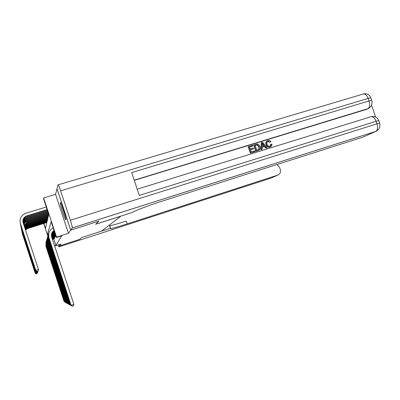 <?xml version="1.0" encoding="UTF-8"?>
<svg xmlns="http://www.w3.org/2000/svg" width="400" height="400" viewBox="0 0 400 400"><rect width="100%" height="100%" fill="white"/><g stroke="black" fill="none" stroke-linecap="round" stroke-linejoin="round"><path stroke-width="0.6" d="M60.31 202.63C59.695 203.695 65.47 221.185 65.94 219.685L65.95 219.67C66.645 218.83 60.73 200.92 60.315 202.61L60.31 202.63M43.89 223.43L45.49 228.295L48.725 214.415L43.54 198.68L43.635 197.945L56.555 237.135L56.345 237.54L51.15 221.765L47.43 234.195L47.965 235.815M57.045 188.735L55.575 194.345L43.635 197.945M98.895 221.135L70.695 230.145L57.015 188.745M59.215 244.595L59.625 245.845L60.89 244.055L54.665 246.065M98.905 221.155L95.635 224.265L120.83 216.21L101.455 231.165L81.665 237.565L79.845 239.295L59.625 245.845L79.83 239.31L81.655 237.575L110.405 228.275L110.695 228.615C113.295 228.165 118.8 226.585 127.21 223.88L277.73 175.125C280.085 174.07 280.93 172.195 280.275 169.495L279.55 167.365L277 164.525M55.265 236.33L55.395 235.69M54.94 237.025L55.065 236.395M54.62 237.695L54.745 237.085M54.315 238.345L54.43 237.755M53.81 239.045L55.92 245.45L61.725 235.82L56.345 237.54M54.01 238.98L54.125 238.405M55.575 194.345L68.45 233.33L70.695 230.145M68.45 233.33L56.555 237.135M55.92 245.45L54.6 245.875M47.855 236.14L43.695 223.49M48.6 233.825L47.43 234.195M54.165 238.8L52.455 239.35M54.09 238.955L52.49 239.47M65.265 302.305L64.055 301.41L45.925 246.285L46.06 241.785M64.055 301.41L45.97 246.155M65.155 302.34L64.415 301.385M46.84 222.51L27.59 228.53L25.535 230.06M46.89 222.295L27.575 228.335L25.485 229.905M36.18 273.91L37.08 273.6L36.18 273.91L35.145 273.025L22.39 233.95M35.145 273.025L22.315 233.5M36.19 273.895L35.28 272.94M65.495 216.75L61.785 205.23M61.48 204.485L65.68 217.53M109.34 225.075L110.405 228.275M58.03 244.98L58.9 246.875L59.615 245.86L59.2 244.6M109.57 225.76L109.735 225.74C112.355 225.33 117.87 223.78 126.275 221.085L127.21 223.88M270.065 146.185L270.655 144.355L271.89 144.11C272.02 145.55 271.455 146.505 270.195 146.97L269.865 147.16C267.99 147.545 266.695 146.73 265.99 144.71C265.41 143.03 265.79 141.75 267.135 140.87M270.595 146.81L269.865 147.16M270.195 146.97C268.315 147.355 267.02 146.54 266.31 144.515C265.69 142.555 266.235 141.205 267.955 140.47C269.135 140.145 270.11 140.525 270.87 141.61L269.77 142.255L267.54 141.525M262.29 149.325L261.08 149.79L261.28 142.7L261.595 142.505L262.545 142.215L267.08 147.84L266.19 148.12L264.845 146.37L262.3 147.155L262.29 149.325L261.395 149.6L261.595 142.505M267.08 147.84L265.87 148.305L264.525 146.56L262.3 147.245M252.98 145.955L249.58 147L250.25 148.97L253.42 147.995L253.67 148.73L250.5 149.705L251.255 151.925L254.81 150.825L255.06 151.56L254.755 151.745L250.35 153.11L248.175 146.715L252.73 145.22L252.98 145.955L249.61 147.09M253.67 148.73L250.53 149.79M375.65 117.02L371.535 105.175M368.4 108.525L134.215 180.175M134.275 180.355L366.995 109.215M259.06 150.26L255.91 151.39L253.735 145.01L257.185 143.955L258.215 144.145L260.04 146.46C260.74 148.49 260.18 149.85 258.37 150.54L256.22 151.205L254.04 144.82M70.72 230.115L98.94 221.12L95.645 224.255L132.495 212.36C134.34 210.87 149.37 205.19 163.44 200.725L363.1 137.075L375.695 131.46L72.235 227.965L70.72 230.115L57.03 188.69L58.02 184.865C58.375 184.78 59.245 186.765 60.625 190.82L70.35 220.24L376.995 123.825L376.11 121.28L139.31 195.405L131.68 172.6L369.04 100.935L368.155 98.395L60.625 190.82M72.235 227.965L72.25 227.93C72.335 227 71.7 224.435 70.35 220.24M255.06 151.56L250.35 153.11M250.655 152.925L248.475 146.525M256.815 150.205L259.315 148.935L259.19 146.705L257.395 144.75L255.14 145.295L256.815 150.205M258.37 150.54L258.055 150.725M256.22 151.205L255.91 151.39M258.59 149.62L259 149.12L258.88 146.895L257.085 144.94L255.17 145.385M259.315 148.935L259 149.12M259.19 146.705L258.88 146.895M257.395 144.75L257.085 144.94M256.36 144.92L256.05 145.115M262.315 144.395L262.305 146.345L264.34 145.715L262.32 143.095L262.315 144.395M261.395 149.6L261.08 149.79M264.845 146.37L264.525 146.56M266.19 148.12L265.87 148.305M263.965 145.83L262.36 143.75M270.87 141.61L270.1 142.06L268.16 141.215C266.945 141.795 266.61 142.81 267.15 144.255C267.585 145.76 268.49 146.43 269.865 146.26C270.76 145.905 271.135 145.205 270.985 144.16M268.16 141.215L267.84 141.41M270.1 142.06L269.77 142.255M266.31 144.515L265.99 144.71M54.47 238.16L52.29 238.855M54.395 238.32L52.33 238.98M65.73 302.555L64.5 301.65L46.115 245.75L46.25 241.18M64.5 301.65L46.16 245.615M65.62 302.595L64.615 301.71L64.87 301.62M54.785 237.5L52.125 238.35M54.705 237.67L52.165 238.48M66.205 302.815L64.96 301.895L46.31 245.2L46.45 240.555M64.96 301.895L46.355 245.06M66.095 302.85L65.075 301.955L65.34 301.865M55.11 236.825L51.955 237.84M55.025 236.995L51.995 237.965M66.7 303.08L65.43 302.145L46.51 244.635L46.655 239.915M65.43 302.145L46.56 244.49M66.58 303.12L65.55 302.21L65.82 302.115M55.44 236.13L51.785 237.32M55.355 236.305L51.825 237.445M67.205 303.35L65.915 302.405L46.715 244.05L46.865 239.26M65.915 302.405L46.765 243.9M67.085 303.395L66.04 302.47L66.315 302.375M47.04 221.645L27.525 227.74L25.335 229.44M47.09 221.425L27.505 227.54L25.28 229.285M36.235 273.76L37.145 273.445L36.235 273.76L35.185 272.86L22.25 233.235M35.185 272.86L22.17 232.775M36.24 273.745L35.32 272.775M47.25 220.755L27.455 226.935L25.125 228.81M47.3 220.53L27.435 226.725L25.075 228.65M35.225 272.695L36.295 273.59L37.21 273.285L36.29 273.605L35.225 272.695L22.105 232.5M35.365 272.61L22.02 232.025M47.46 219.84L27.38 226.1L24.915 228.175M47.515 219.61L27.365 225.885L24.865 228.01M36.35 273.45L37.28 273.125L36.35 273.45L35.265 272.525L21.955 231.745M35.265 272.525L21.87 231.255M36.355 273.43L35.41 272.435M47.68 218.9L27.31 225.24L24.705 227.525M47.735 218.66L27.29 225.025L24.65 227.365M35.305 272.345L36.41 273.27L37.355 272.955L36.405 273.285L35.305 272.345L21.8 230.965M35.455 272.255L21.715 230.465M55.66 235.45L51.625 236.84M55.695 235.59L51.665 236.955M67.725 303.635L66.415 302.675L46.925 243.45L47.085 238.58M66.415 302.675L46.98 243.295M67.605 303.675L66.54 302.74L66.83 302.64M47.905 217.93L27.23 224.36L24.49 226.875M47.965 217.685L27.215 224.135L24.44 226.71M36.465 273.12L37.43 272.785L36.465 273.12L35.35 272.165L21.645 230.165M35.35 272.165L21.55 229.645M36.47 273.1L35.505 272.07M55.47 234.885L51.5 236.38M55.52 235.025L51.525 236.495M68.265 303.92L66.93 302.95L47.145 242.83L47.31 237.88M66.93 302.95L47.2 242.675M68.135 303.965L67.06 303.02L67.355 302.915M48.14 216.93L27.155 223.45L24.275 226.22M48.2 216.675L27.135 223.215L24.22 226.055M36.53 272.945L37.505 272.605L36.53 272.945L35.395 271.975L21.48 229.34M35.395 271.975L21.385 228.805M36.535 272.925L35.555 271.88M55.28 234.3L51.415 235.93M55.33 234.445L51.435 236.04M68.82 304.22L67.46 303.23L47.37 242.195L47.54 237.16M67.46 303.23L47.43 242.03M68.685 304.265L67.595 303.305L67.9 303.2M48.38 215.905L27.075 222.51L24.06 225.56M48.44 215.64L27.055 222.27L24.005 225.395M36.59 272.765L37.585 272.42L36.59 272.765L35.44 271.785L21.31 228.485M35.44 271.785L21.215 227.935M36.6 272.75L35.605 271.685M55.08 233.695L51.375 235.48M55.13 233.845L51.38 235.595M69.39 304.53L68.005 303.525L47.605 241.535L47.78 236.415M68.005 303.525L47.665 241.37M69.255 304.575L68.145 303.6L68.46 303.49M48.625 214.84L26.99 221.545C25.405 222.19 24.355 223.31 23.845 224.905M48.69 214.57L26.97 221.295C25.35 221.96 24.29 223.11 23.79 224.74M36.66 272.585L37.665 272.23L36.66 272.585L35.49 271.585L21.135 227.61M35.49 271.585L21.04 227.04M36.665 272.565L35.66 271.485M54.875 233.07L51.37 235.04M54.925 233.23L51.365 235.15M69.98 304.845L68.57 303.825L47.845 240.86L48.025 235.65M68.57 303.825L47.905 240.685M69.84 304.895L68.715 303.905L69.04 303.79M48.54 213.855L26.905 220.545C25.18 221.26 24.085 222.495 23.63 224.255M48.465 213.62L26.885 220.29C25.12 221.02 24.015 222.29 23.58 224.095M36.725 272.395L37.75 272.035L36.725 272.395L35.54 271.38L20.955 226.7M35.54 271.38L20.855 226.115M36.735 272.375L35.715 271.275M54.665 232.43L51.4 234.6M54.715 232.59L51.39 234.71M70.59 305.175L69.15 304.14L48.095 240.16L48.28 234.855M69.15 304.14L48.155 239.98M70.445 305.225L69.3 304.22L69.635 304.1M48.225 212.9L26.815 219.515C24.93 220.305 23.8 221.675 23.425 223.625M48.145 212.66L26.795 219.255C24.865 220.065 23.725 221.47 23.375 223.475M36.795 272.195L37.84 271.835L36.795 272.195L35.59 271.17L20.77 225.765M35.59 271.17L20.665 225.16M36.805 272.175L35.77 271.06M54.5 231.935L51.445 234.27M54.445 231.765L51.465 234.165M71.215 305.515L69.755 304.46L48.35 239.435L48.54 234.04M69.755 304.46L48.415 239.25M71.07 305.565L69.905 304.54L70.255 304.42M47.905 211.92L26.725 218.45C24.655 219.335 23.49 220.86 23.23 223.035M47.82 211.67L26.7 218.18C24.575 219.09 23.405 220.665 23.185 222.9M36.87 271.995L37.93 271.625L36.87 271.995L35.64 270.95L20.58 224.8M35.64 270.95L20.475 224.175M36.875 271.975L35.83 270.835M54.285 231.275L51.54 233.835M54.23 231.12L51.57 233.73M71.865 305.865L70.375 304.795L48.615 238.69L48.81 233.195M70.375 304.795L48.68 238.5M71.715 305.92L70.535 304.88L70.89 304.75M47.57 210.905L26.63 217.355C24.33 218.36 23.14 220.08 23.065 222.515M47.485 210.645L26.605 217.07C24.245 218.11 23.055 219.885 23.03 222.39M35.695 270.72L36.95 271.765L38.02 271.41L36.945 271.785L35.695 270.72L20.385 223.8M35.89 270.605L20.27 223.155M54.08 230.665L51.675 233.405M54.035 230.52C51.755 232.105 50.955 234.22 51.635 236.865L73.845 304.29L73.445 305.905L72.38 306.28L71.015 305.135L48.955 237.72C47.91 233.44 49.315 230.16 53.16 227.87M71.015 305.135L48.955 237.72M72.38 306.28L71.18 305.225L73.845 304.29M37.02 271.57L38.115 271.185L37.02 271.57L35.755 270.49L20.395 223.575C19.34 218.96 20.985 215.575 25.345 213.415L46.28 206.99M47.22 209.855L26.535 216.215C23.985 217.36 22.79 219.29 22.945 222M47.135 209.585L26.51 215.925C23.55 217.345 22.42 219.615 23.13 222.73L38.49 269.525L38.115 271.185M35.755 270.49L20.18 222.765M37.03 271.55L35.765 270.43L38.49 269.525M58.9 246.875L271.23 178.02L277.73 175.125M137.23 189.19L370.615 116.84C372.775 116.195 374.605 117.675 376.11 121.28L378.775 120.57C377.29 117.245 374.755 115.94 371.17 116.655M367.055 109.195L367.88 108.765C371.375 106.94 372.655 104.12 371.73 100.31L369.04 100.935C370.115 104.75 369.705 107.365 367.82 108.785L370.26 107.12M58.12 184.835L362.915 94.11C364.985 93.515 366.735 94.94 368.155 98.395L370.85 97.78C369.38 94.545 366.905 93.27 363.415 93.95M370.975 98.145L371.845 100.665M72.25 227.93L375.835 131.395C379.265 129.605 380.54 126.84 379.655 123.105L376.995 123.825C378.045 127.505 377.66 130.025 375.835 131.395L377.76 130.185M378.855 120.805L379.73 123.33M263.19 144.225L262.87 144.415M27.31 221.435L27.29 221.185M27.23 220.435L27.21 220.18M27.15 219.4L27.125 219.14M27.06 218.335L27.04 218.065M26.975 217.235L26.95 216.955M20.65 224.845L20.6 224.595M26.88 216.095L26.86 215.805M20.45 223.835L20.395 223.575M109.735 225.74L110.695 228.615M26.99 221.545L26.97 221.295M26.905 220.545L26.885 220.29M26.815 219.515L26.795 219.255M26.725 218.45L26.7 218.18M26.63 217.355L26.605 217.07M26.535 216.215L26.51 215.925"/></g></svg>
